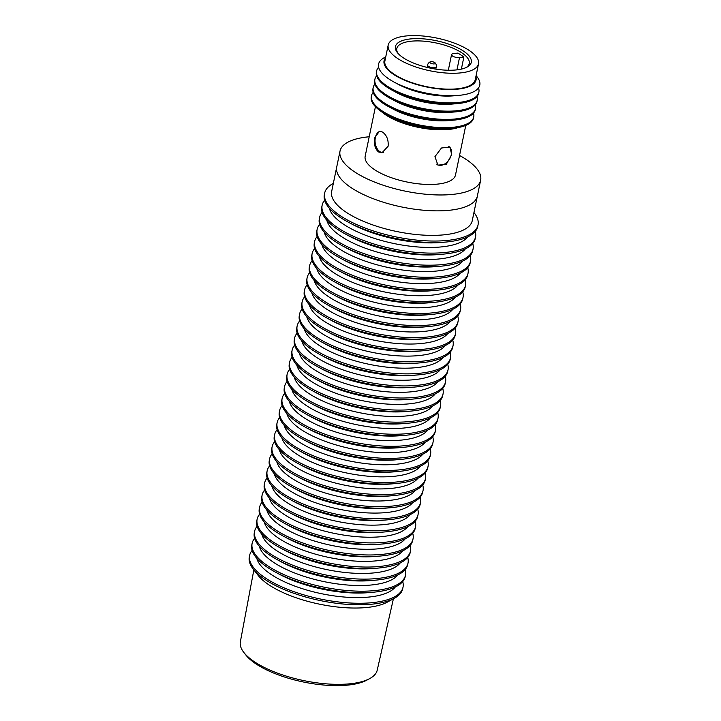 <?xml version="1.0" encoding="UTF-8"?>
<svg xmlns="http://www.w3.org/2000/svg" width="721" height="721" viewBox="0 0 721 721"><rect width="100%" height="100%" fill="white"/><g stroke="black" fill="none" stroke-linecap="round" stroke-linejoin="round"><path stroke-width="1.08" d="M436.71 164.118A10.707 7.354 123.3 0 0 437.187 164.478A10.707 7.354 123.3 0 0 451.319 154.555A10.707 7.354 123.3 0 0 448.931 146.57A10.707 7.354 123.3 0 0 448.777 146.471M380.562 131.213A10.707 6.741 -96.7 0 0 375.344 137.576A10.707 6.741 -96.7 0 0 383.094 152.473A10.707 6.741 -96.7 0 0 383.365 152.428L383.094 152.473M388.195 45.072L384.906 60.961A46.126 16.709 11.7 0 0 408.789 81.527A46.126 16.709 11.7 0 0 458.096 88.701A46.126 16.709 11.7 0 0 475.247 79.671L478.537 63.781A46.126 16.709 11.7 0 0 454.654 43.224A46.126 16.709 11.7 0 0 405.337 36.05A46.126 16.709 11.7 0 0 388.195 45.072A46.126 16.709 11.7 0 0 412.079 65.638A46.126 16.709 11.7 0 0 461.386 72.812A46.126 16.709 11.7 0 0 478.537 63.781M409.834 38.997A38.727 14.023 11.7 0 0 397.316 52.534A38.727 14.023 11.7 0 0 456.898 69.865A38.727 14.023 11.7 0 0 467.208 66.999A38.727 14.023 11.7 0 0 457.538 47.73A38.727 14.023 11.7 0 0 409.834 38.997M466.217 67.504A36.987 13.393 11.7 0 0 469.254 63.52A36.987 13.393 11.7 0 0 450.111 47.027A36.987 13.393 11.7 0 0 410.564 41.277A36.987 13.393 11.7 0 0 396.82 48.514A36.987 13.393 11.7 0 0 398.019 53.381M463.855 57.094L459.502 57.599A5.002 1.812 -168.3 0 1 454.149 56.824A5.002 1.812 -168.3 0 1 451.562 54.589A5.002 1.812 -168.3 0 1 453.419 53.615L457.772 53.102A36.987 13.393 -168.3 0 1 463.855 57.094L461.368 69.108M435.286 63.403A2.758 1 11.7 0 0 435.042 62.808A2.758 1 11.7 0 0 432.798 61.826A2.758 1 11.7 0 0 430.347 61.835A2.758 1 11.7 0 0 429.914 62.195A2.758 1 11.7 0 0 432.276 63.754A2.758 1 11.7 0 0 435.286 63.403M385.762 56.86L384.032 57.815A51.678 18.719 11.7 0 0 389.322 79.256A51.678 18.719 11.7 0 0 393.927 81.996A51.678 18.719 11.7 0 0 458.61 95.388A51.678 18.719 11.7 0 0 460.593 95.19A51.678 18.719 11.7 0 0 477.293 77.129L476.094 75.57M385.573 57.77A47 17.025 11.7 0 0 404.571 80.202A47 17.025 11.7 0 0 458.628 89.043A47 17.025 11.7 0 0 475.905 76.48M336.734 166.966A71.803 26.001 11.7 0 0 373.911 198.978A71.803 26.001 11.7 0 0 450.67 210.135A71.803 26.001 11.7 0 0 477.356 196.085L480.646 180.196A71.803 26.001 11.7 0 0 459.547 155.475A71.803 26.001 -168.3 0 1 465.721 159.161A71.803 26.001 -168.3 0 1 480.646 180.196A71.803 26.001 -168.3 0 1 430.906 194.652A71.803 26.001 -168.3 0 1 354.948 172.112A71.803 26.001 -168.3 0 1 340.024 151.077A71.803 26.001 11.7 0 0 377.2 183.089A71.803 26.001 11.7 0 0 453.96 194.246A71.803 26.001 11.7 0 0 480.646 180.196L472.273 220.599A71.803 26.001 -168.3 0 1 422.542 235.055A71.803 26.001 -168.3 0 1 346.576 212.515A71.803 26.001 -168.3 0 1 331.66 191.48L340.024 151.077A71.803 26.001 -168.3 0 1 369.206 136.774A71.803 26.001 11.7 0 0 366.71 137.026A71.803 26.001 11.7 0 0 340.024 151.077L336.734 166.966M374.902 137.549L379.462 131.168L382.563 132.069C386.789 135.251 388.637 139.964 388.123 146.219L381.986 152.771L378.453 151.924C374.893 148.661 373.712 143.876 374.902 137.549M451.716 154.718L446.38 164.163L437.962 165.181L434.934 156.682L441.459 148.012L449.886 146.994L451.716 154.718M375.434 106.699L365.168 156.286A46.126 16.709 11.7 0 0 374.749 169.796A46.126 16.709 11.7 0 0 423.551 184.279A46.126 16.709 11.7 0 0 455.501 174.996L465.775 125.4M458.25 127.554A46.126 16.709 -168.3 0 1 386.068 115.135A46.126 16.709 -168.3 0 1 381.49 111.656M371.486 95.749L371.27 96.776A52.218 18.917 11.7 0 0 382.121 112.079A52.218 18.917 11.7 0 0 386.771 114.846A52.218 18.917 11.7 0 0 452.13 128.383A52.218 18.917 11.7 0 0 454.131 128.176A52.218 18.917 11.7 0 0 473.535 117.956L473.751 116.928A52.218 18.917 -168.3 0 1 454.338 127.139A52.218 18.917 -168.3 0 1 382.337 111.043A52.218 18.917 -168.3 0 1 371.486 95.749A52.218 18.917 -168.3 0 1 373.217 92.342M373.19 87.493L372.982 88.521A52.218 18.917 11.7 0 0 383.824 103.824A52.218 18.917 11.7 0 0 388.484 106.591A52.218 18.917 11.7 0 0 453.842 120.128A52.218 18.917 11.7 0 0 455.834 119.92A52.218 18.917 11.7 0 0 475.247 109.7L475.463 108.673A52.218 18.917 -168.3 0 1 456.051 118.884A52.218 18.917 -168.3 0 1 384.041 102.788A52.218 18.917 -168.3 0 1 373.19 87.493A52.218 18.917 -168.3 0 1 374.92 84.087M374.902 79.238L374.686 80.265A52.218 18.917 11.7 0 0 385.537 95.569A52.218 18.917 11.7 0 0 390.196 98.335A52.218 18.917 11.7 0 0 455.546 111.872A52.218 18.917 11.7 0 0 457.547 111.665A52.218 18.917 11.7 0 0 476.96 101.445L477.167 100.417A52.218 18.917 -168.3 0 1 457.763 110.628A52.218 18.917 -168.3 0 1 385.753 94.532A52.218 18.917 -168.3 0 1 374.902 79.238A52.218 18.917 -168.3 0 1 376.632 75.831M376.614 70.982L376.398 72.01A52.218 18.917 11.7 0 0 387.249 87.313A52.218 18.917 11.7 0 0 391.909 90.08A52.218 18.917 11.7 0 0 457.258 103.617A52.218 18.917 11.7 0 0 459.259 103.409A52.218 18.917 11.7 0 0 478.663 93.189L478.879 92.162A52.218 18.917 -168.3 0 1 459.475 102.373A52.218 18.917 -168.3 0 1 387.465 86.277A52.218 18.917 -168.3 0 1 376.614 70.982A52.218 18.917 -168.3 0 1 378.642 67.242M458.61 95.388L453.761 95.821A44.387 16.078 -168.3 0 1 398.208 84.312L393.927 81.996M478.501 87.917A52.218 18.917 -168.3 0 1 478.879 92.162M457.258 103.617L452.049 104.076A44.387 16.078 -168.3 0 1 396.496 92.567L391.909 90.08M476.932 96.596A52.218 18.917 -168.3 0 1 477.167 100.417M455.546 111.872L450.346 112.332A44.387 16.078 -168.3 0 1 394.793 100.823L390.196 98.335M475.229 104.851A52.218 18.917 -168.3 0 1 475.463 108.673M453.842 120.128L448.633 120.587A44.387 16.078 -168.3 0 1 393.08 109.078L388.484 106.591M473.517 113.107A52.218 18.917 -168.3 0 1 473.751 116.928M452.13 128.383L446.921 128.843A44.387 16.078 -168.3 0 1 391.368 117.334L386.771 114.846M253.972 570.005L257.965 575.187A71.803 26.001 11.7 0 0 368.413 607.316A71.803 26.001 11.7 0 0 387.528 602.017L393.251 598.854M370.549 604.306L370.612 604.306A78.238 28.335 -168.3 0 1 370.549 604.306A78.238 28.335 -168.3 0 1 272.628 584.028A78.238 28.335 -168.3 0 1 272.601 584.019A78.328 28.371 11.7 0 0 370.612 604.306A78.328 28.371 11.7 0 0 373.604 604A78.328 28.371 11.7 0 0 402.715 588.669L403.03 587.164A78.328 28.371 11.7 0 0 402.724 581.586M252.125 550.402A78.328 28.371 11.7 0 0 249.628 555.395L249.322 556.9A78.328 28.371 11.7 0 0 265.589 579.855A78.328 28.371 11.7 0 0 272.574 584.001L272.628 584.028M249.628 555.395A78.328 28.371 11.7 0 0 265.905 578.341A78.328 28.371 11.7 0 0 373.92 602.486A78.328 28.371 11.7 0 0 403.03 587.164M254.63 538.326A78.328 28.371 11.7 0 0 252.134 543.319L251.818 544.833A78.328 28.371 11.7 0 0 268.095 567.778A78.328 28.371 11.7 0 0 275.08 571.933A78.328 28.371 11.7 0 0 373.108 592.229A78.328 28.371 11.7 0 0 405.22 576.593L405.535 575.088A78.328 28.371 11.7 0 0 405.229 569.518M252.134 543.319A78.328 28.371 11.7 0 0 268.41 566.264A78.328 28.371 11.7 0 0 351.28 590.85A78.328 28.371 11.7 0 0 405.535 575.088M395.306 586.993A71.803 26.001 -168.3 0 1 341.628 596.799A71.803 26.001 -168.3 0 1 271.565 574.745A71.803 26.001 -168.3 0 1 256.784 558.306M257.127 526.249A78.328 28.371 11.7 0 0 254.63 531.242L254.324 532.756A78.328 28.371 11.7 0 0 270.591 555.702A78.328 28.371 11.7 0 0 277.576 559.856A78.328 28.371 11.7 0 0 375.614 580.153A78.328 28.371 11.7 0 0 407.716 564.525L408.032 563.011A78.328 28.371 11.7 0 0 407.725 557.441M254.63 531.242A78.328 28.371 11.7 0 0 270.907 554.197A78.328 28.371 11.7 0 0 353.777 578.774A78.328 28.371 11.7 0 0 408.032 563.011M397.812 574.916A71.803 26.001 -168.3 0 1 344.133 584.722A71.803 26.001 -168.3 0 1 274.061 562.668A71.803 26.001 -168.3 0 1 259.29 546.23M259.623 514.181A78.328 28.371 11.7 0 0 257.136 519.174L256.82 520.679A78.328 28.371 11.7 0 0 273.097 543.625A78.328 28.371 11.7 0 0 280.081 547.78A78.328 28.371 11.7 0 0 378.11 568.085A78.328 28.371 11.7 0 0 410.222 552.448L410.528 550.943A78.328 28.371 11.7 0 0 410.231 545.364M257.136 519.174A78.328 28.371 11.7 0 0 273.403 542.12A78.328 28.371 11.7 0 0 356.282 566.706A78.328 28.371 11.7 0 0 410.528 550.943M400.308 562.84A71.803 26.001 -168.3 0 1 346.63 572.645A71.803 26.001 -168.3 0 1 276.567 550.592A71.803 26.001 -168.3 0 1 261.786 534.153M262.129 502.104A78.328 28.371 11.7 0 0 259.632 507.097L259.326 508.602A78.328 28.371 11.7 0 0 275.593 531.557A78.328 28.371 11.7 0 0 282.578 535.703A78.328 28.371 11.7 0 0 380.616 556.008A78.328 28.371 11.7 0 0 412.718 540.371L413.034 538.866A78.328 28.371 11.7 0 0 412.727 533.297M259.632 507.097A78.328 28.371 11.7 0 0 275.909 530.043A78.328 28.371 11.7 0 0 358.779 554.629A78.328 28.371 11.7 0 0 413.034 538.866M402.814 550.772A71.803 26.001 -168.3 0 1 349.135 560.577A71.803 26.001 -168.3 0 1 279.063 538.524A71.803 26.001 -168.3 0 1 264.292 522.085M264.625 490.028A78.328 28.371 11.7 0 0 262.138 495.021L261.822 496.535A78.328 28.371 11.7 0 0 278.099 519.481A78.328 28.371 11.7 0 0 285.083 523.635A78.328 28.371 11.7 0 0 383.112 543.931A78.328 28.371 11.7 0 0 415.224 528.304L415.53 526.79A78.328 28.371 11.7 0 0 415.224 521.22M262.138 495.021A78.328 28.371 11.7 0 0 278.405 517.966A78.328 28.371 11.7 0 0 361.275 542.553A78.328 28.371 11.7 0 0 415.53 526.79M405.31 538.695A71.803 26.001 -168.3 0 1 351.632 548.501A71.803 26.001 -168.3 0 1 281.569 526.447A71.803 26.001 -168.3 0 1 266.788 510.008M267.13 477.96A78.328 28.371 11.7 0 0 264.634 482.953L264.319 484.458A78.328 28.371 11.7 0 0 280.595 507.404A78.328 28.371 11.7 0 0 287.58 511.559A78.328 28.371 11.7 0 0 385.618 531.864A78.328 28.371 11.7 0 0 417.72 516.227L418.036 514.713A78.328 28.371 11.7 0 0 417.729 509.143M264.634 482.953A78.328 28.371 11.7 0 0 280.911 505.899A78.328 28.371 11.7 0 0 363.781 530.485A78.328 28.371 11.7 0 0 418.036 514.713M407.807 526.618A71.803 26.001 -168.3 0 1 354.137 536.424A71.803 26.001 -168.3 0 1 284.065 514.37A71.803 26.001 -168.3 0 1 269.293 497.932M269.627 465.883A78.328 28.371 11.7 0 0 267.14 470.876L266.824 472.381A78.328 28.371 11.7 0 0 283.101 495.327A78.328 28.371 11.7 0 0 290.085 499.482A78.328 28.371 11.7 0 0 388.114 519.787A78.328 28.371 11.7 0 0 420.226 504.15L420.532 502.645A78.328 28.371 11.7 0 0 420.226 497.066M267.14 470.876A78.328 28.371 11.7 0 0 283.407 493.822A78.328 28.371 11.7 0 0 366.277 518.408A78.328 28.371 11.7 0 0 420.532 502.645M410.312 514.542A71.803 26.001 -168.3 0 1 356.634 524.347A71.803 26.001 -168.3 0 1 286.57 502.294A71.803 26.001 -168.3 0 1 271.79 485.864M272.132 453.806A78.328 28.371 11.7 0 0 269.636 458.799L269.321 460.313A78.328 28.371 11.7 0 0 285.597 483.259A78.328 28.371 11.7 0 0 292.582 487.414A78.328 28.371 11.7 0 0 390.611 507.71A78.328 28.371 11.7 0 0 422.722 492.073L423.038 490.568A78.328 28.371 11.7 0 0 422.731 484.999M269.636 458.799A78.328 28.371 11.7 0 0 285.913 481.745A78.328 28.371 11.7 0 0 368.782 506.331A78.328 28.371 11.7 0 0 423.038 490.568M412.809 502.474A71.803 26.001 -168.3 0 1 359.139 512.28A71.803 26.001 -168.3 0 1 289.067 490.226A71.803 26.001 -168.3 0 1 274.286 473.787M274.629 441.73A78.328 28.371 11.7 0 0 272.132 446.723L271.826 448.237A78.328 28.371 11.7 0 0 288.094 471.183A78.328 28.371 11.7 0 0 295.078 475.337A78.328 28.371 11.7 0 0 393.116 495.633A78.328 28.371 11.7 0 0 425.219 480.006L425.534 478.492A78.328 28.371 11.7 0 0 425.228 472.922M272.132 446.723A78.328 28.371 11.7 0 0 288.409 469.677A78.328 28.371 11.7 0 0 371.279 494.255A78.328 28.371 11.7 0 0 425.534 478.492M415.314 490.397A71.803 26.001 -168.3 0 1 361.636 500.203A71.803 26.001 -168.3 0 1 291.572 478.149A71.803 26.001 -168.3 0 1 276.792 461.71M277.134 429.662A78.328 28.371 11.7 0 0 274.638 434.655L274.322 436.16A78.328 28.371 11.7 0 0 290.599 459.106A78.328 28.371 11.7 0 0 297.584 463.261A78.328 28.371 11.7 0 0 395.613 483.566A78.328 28.371 11.7 0 0 427.724 467.929L428.04 466.424A78.328 28.371 11.7 0 0 427.733 460.845M274.638 434.655A78.328 28.371 11.7 0 0 290.914 457.601A78.328 28.371 11.7 0 0 373.784 482.187A78.328 28.371 11.7 0 0 428.04 466.424M417.81 478.32A71.803 26.001 -168.3 0 1 364.132 488.126A71.803 26.001 -168.3 0 1 294.069 466.072A71.803 26.001 -168.3 0 1 279.288 449.634M279.631 417.585A78.328 28.371 11.7 0 0 277.134 422.578L276.828 424.083A78.328 28.371 11.7 0 0 293.096 447.038A78.328 28.371 11.7 0 0 300.08 451.184A78.328 28.371 11.7 0 0 398.118 471.489A78.328 28.371 11.7 0 0 430.221 455.852L430.536 454.347A78.328 28.371 11.7 0 0 430.23 448.777M277.134 422.578A78.328 28.371 11.7 0 0 293.411 445.524A78.328 28.371 11.7 0 0 376.281 470.11A78.328 28.371 11.7 0 0 430.536 454.347M420.316 466.253A71.803 26.001 -168.3 0 1 366.638 476.058A71.803 26.001 -168.3 0 1 296.565 454.005A71.803 26.001 -168.3 0 1 281.794 437.566M282.127 405.508A78.328 28.371 11.7 0 0 279.64 410.501L279.324 412.015A78.328 28.371 11.7 0 0 295.601 434.961A78.328 28.371 11.7 0 0 302.586 439.116A78.328 28.371 11.7 0 0 400.615 459.412A78.328 28.371 11.7 0 0 432.726 443.785L433.033 442.27A78.328 28.371 11.7 0 0 432.735 436.701M279.64 410.501A78.328 28.371 11.7 0 0 295.907 433.447A78.328 28.371 11.7 0 0 378.786 458.033A78.328 28.371 11.7 0 0 433.033 442.27M422.812 454.176A71.803 26.001 -168.3 0 1 369.134 463.982A71.803 26.001 -168.3 0 1 299.071 441.928A71.803 26.001 -168.3 0 1 284.29 425.489M284.633 393.441A78.328 28.371 11.7 0 0 282.136 398.434L281.821 399.939A78.328 28.371 11.7 0 0 298.097 422.885A78.328 28.371 11.7 0 0 305.082 427.039A78.328 28.371 11.7 0 0 403.12 447.344A78.328 28.371 11.7 0 0 435.223 431.708L435.538 430.194A78.328 28.371 11.7 0 0 435.232 424.624M282.136 398.434A78.328 28.371 11.7 0 0 298.413 421.379A78.328 28.371 11.7 0 0 381.283 445.966A78.328 28.371 11.7 0 0 435.538 430.194M425.318 442.099A71.803 26.001 -168.3 0 1 371.639 451.905A71.803 26.001 -168.3 0 1 301.567 429.851A71.803 26.001 -168.3 0 1 286.796 413.412M287.129 381.364A78.328 28.371 11.7 0 0 284.642 386.357L284.326 387.862A78.328 28.371 11.7 0 0 300.603 410.808A78.328 28.371 11.7 0 0 307.588 414.963A78.328 28.371 11.7 0 0 405.617 435.268A78.328 28.371 11.7 0 0 437.728 419.631L438.035 418.126A78.328 28.371 11.7 0 0 437.728 412.547M284.642 386.357A78.328 28.371 11.7 0 0 300.909 409.303A78.328 28.371 11.7 0 0 383.779 433.889A78.328 28.371 11.7 0 0 438.035 418.126M427.814 430.022A71.803 26.001 -168.3 0 1 374.136 439.828A71.803 26.001 -168.3 0 1 304.073 417.774A71.803 26.001 -168.3 0 1 289.292 401.336M289.635 369.287A78.328 28.371 11.7 0 0 287.138 374.28L286.823 375.794A78.328 28.371 11.7 0 0 303.099 398.74A78.328 28.371 11.7 0 0 310.084 402.886A78.328 28.371 11.7 0 0 408.122 423.191A78.328 28.371 11.7 0 0 440.225 407.554L440.54 406.049A78.328 28.371 11.7 0 0 440.234 400.479M287.138 374.28A78.328 28.371 11.7 0 0 303.415 397.226A78.328 28.371 11.7 0 0 386.285 421.812A78.328 28.371 11.7 0 0 440.54 406.049M430.311 417.955A71.803 26.001 -168.3 0 1 376.641 427.76A71.803 26.001 -168.3 0 1 306.569 405.707A71.803 26.001 -168.3 0 1 291.798 389.268M292.131 357.21A78.328 28.371 11.7 0 0 289.635 362.203L289.328 363.717A78.328 28.371 11.7 0 0 305.605 386.663A78.328 28.371 11.7 0 0 312.581 390.818A78.328 28.371 11.7 0 0 410.619 411.114A78.328 28.371 11.7 0 0 442.73 395.487L443.036 393.972A78.328 28.371 11.7 0 0 442.73 388.403M289.635 362.203A78.328 28.371 11.7 0 0 305.911 385.158A78.328 28.371 11.7 0 0 388.781 409.735A78.328 28.371 11.7 0 0 443.036 393.972M432.816 405.878A71.803 26.001 -168.3 0 1 379.138 415.684A71.803 26.001 -168.3 0 1 309.075 393.63A71.803 26.001 -168.3 0 1 294.294 377.191M294.637 345.143A78.328 28.371 11.7 0 0 292.14 350.136L291.825 351.641A78.328 28.371 11.7 0 0 308.101 374.587A78.328 28.371 11.7 0 0 315.086 378.741A78.328 28.371 11.7 0 0 413.115 399.046A78.328 28.371 11.7 0 0 445.227 383.41L445.542 381.896A78.328 28.371 11.7 0 0 445.236 376.326M292.14 350.136A78.328 28.371 11.7 0 0 308.417 373.081A78.328 28.371 11.7 0 0 391.287 397.668A78.328 28.371 11.7 0 0 445.542 381.896M435.313 393.801A71.803 26.001 -168.3 0 1 381.634 403.607A71.803 26.001 -168.3 0 1 311.571 381.553A71.803 26.001 -168.3 0 1 296.791 365.114M297.133 333.066A78.328 28.371 11.7 0 0 294.637 338.059L294.33 339.564A78.328 28.371 11.7 0 0 310.598 362.519A78.328 28.371 11.7 0 0 317.582 366.665A78.328 28.371 11.7 0 0 415.62 386.97A78.328 28.371 11.7 0 0 447.723 371.333L448.038 369.828A78.328 28.371 11.7 0 0 447.732 364.249M294.637 338.059A78.328 28.371 11.7 0 0 310.913 361.005A78.328 28.371 11.7 0 0 393.783 385.591A78.328 28.371 11.7 0 0 448.038 369.828M437.818 381.733A71.803 26.001 -168.3 0 1 384.14 391.539A71.803 26.001 -168.3 0 1 314.077 369.485A71.803 26.001 -168.3 0 1 299.296 353.047M299.63 320.989A78.328 28.371 11.7 0 0 297.142 325.982L296.827 327.496A78.328 28.371 11.7 0 0 313.103 350.442A78.328 28.371 11.7 0 0 320.088 354.597A78.328 28.371 11.7 0 0 418.117 374.893A78.328 28.371 11.7 0 0 450.228 359.265L450.544 357.751A78.328 28.371 11.7 0 0 450.237 352.181M297.142 325.982A78.328 28.371 11.7 0 0 313.419 348.928A78.328 28.371 11.7 0 0 396.289 373.514A78.328 28.371 11.7 0 0 450.544 357.751M440.315 369.657A71.803 26.001 -168.3 0 1 386.636 379.462A71.803 26.001 -168.3 0 1 316.573 357.409A71.803 26.001 -168.3 0 1 301.793 340.97M302.135 308.921A78.328 28.371 11.7 0 0 299.639 313.905L299.332 315.419A78.328 28.371 11.7 0 0 315.6 338.365A78.328 28.371 11.7 0 0 322.584 342.52A78.328 28.371 11.7 0 0 420.622 362.816A78.328 28.371 11.7 0 0 452.725 347.189L453.04 345.674A78.328 28.371 11.7 0 0 452.734 340.105M299.639 313.905A78.328 28.371 11.7 0 0 315.915 336.86A78.328 28.371 11.7 0 0 398.785 361.446A78.328 28.371 11.7 0 0 453.04 345.674M442.82 357.58A71.803 26.001 -168.3 0 1 389.142 367.386A71.803 26.001 -168.3 0 1 319.07 345.332A71.803 26.001 -168.3 0 1 304.298 328.893M304.632 296.845A78.328 28.371 11.7 0 0 302.144 301.838L301.829 303.343A78.328 28.371 11.7 0 0 318.105 326.289A78.328 28.371 11.7 0 0 325.09 330.443A78.328 28.371 11.7 0 0 423.119 350.748A78.328 28.371 11.7 0 0 455.23 335.112L455.537 333.607A78.328 28.371 11.7 0 0 455.239 328.028M302.144 301.838A78.328 28.371 11.7 0 0 318.412 324.783A78.328 28.371 11.7 0 0 401.282 349.37A78.328 28.371 11.7 0 0 455.537 333.607M445.317 345.503A71.803 26.001 -168.3 0 1 391.638 355.309A71.803 26.001 -168.3 0 1 321.575 333.255A71.803 26.001 -168.3 0 1 306.795 316.816M307.137 284.768A78.328 28.371 11.7 0 0 304.641 289.761L304.325 291.275A78.328 28.371 11.7 0 0 320.602 314.221A78.328 28.371 11.7 0 0 327.586 318.367A78.328 28.371 11.7 0 0 425.624 338.672A78.328 28.371 11.7 0 0 457.727 323.035L458.042 321.53A78.328 28.371 11.7 0 0 457.736 315.96M304.641 289.761A78.328 28.371 11.7 0 0 320.917 312.707A78.328 28.371 11.7 0 0 403.787 337.293A78.328 28.371 11.7 0 0 458.042 321.53M447.822 333.435A71.803 26.001 -168.3 0 1 394.144 343.241A71.803 26.001 -168.3 0 1 324.071 321.187A71.803 26.001 -168.3 0 1 309.3 304.749M309.633 272.691A78.328 28.371 11.7 0 0 307.146 277.684L306.831 279.198A78.328 28.371 11.7 0 0 323.107 302.144A78.328 28.371 11.7 0 0 330.092 306.299A78.328 28.371 11.7 0 0 428.121 326.595A78.328 28.371 11.7 0 0 460.232 310.967L460.539 309.453A78.328 28.371 11.7 0 0 460.232 303.883M307.146 277.684A78.328 28.371 11.7 0 0 323.414 300.639A78.328 28.371 11.7 0 0 406.284 325.216A78.328 28.371 11.7 0 0 460.539 309.453M450.319 321.359A71.803 26.001 -168.3 0 1 396.64 331.164A71.803 26.001 -168.3 0 1 326.577 309.111A71.803 26.001 -168.3 0 1 311.796 292.672M312.139 260.623A78.328 28.371 11.7 0 0 309.642 265.616L309.327 267.121A78.328 28.371 11.7 0 0 325.604 290.067A78.328 28.371 11.7 0 0 332.588 294.222A78.328 28.371 11.7 0 0 430.617 314.527A78.328 28.371 11.7 0 0 462.729 298.891L463.044 297.376A78.328 28.371 11.7 0 0 462.738 291.807M309.642 265.616A78.328 28.371 11.7 0 0 325.919 288.562A78.328 28.371 11.7 0 0 408.789 313.148A78.328 28.371 11.7 0 0 463.044 297.376M452.815 309.282A71.803 26.001 -168.3 0 1 399.146 319.088A71.803 26.001 -168.3 0 1 329.073 297.034A71.803 26.001 -168.3 0 1 314.302 280.595M314.635 248.547A78.328 28.371 11.7 0 0 312.139 253.54L311.832 255.045A78.328 28.371 11.7 0 0 328.109 278A78.328 28.371 11.7 0 0 335.085 282.145A78.328 28.371 11.7 0 0 433.123 302.45A78.328 28.371 11.7 0 0 465.234 286.814L465.541 285.309A78.328 28.371 11.7 0 0 465.234 279.73M312.139 253.54A78.328 28.371 11.7 0 0 328.415 276.485A78.328 28.371 11.7 0 0 411.285 301.072A78.328 28.371 11.7 0 0 465.541 285.309M455.321 297.214A71.803 26.001 -168.3 0 1 401.642 307.011A71.803 26.001 -168.3 0 1 331.579 284.966A71.803 26.001 -168.3 0 1 316.798 268.527M317.141 236.47A78.328 28.371 11.7 0 0 314.644 241.463L314.329 242.977A78.328 28.371 11.7 0 0 330.606 265.923A78.328 28.371 11.7 0 0 337.59 270.078A78.328 28.371 11.7 0 0 435.619 290.374A78.328 28.371 11.7 0 0 467.731 274.737L468.046 273.232A78.328 28.371 11.7 0 0 467.74 267.662M314.644 241.463A78.328 28.371 11.7 0 0 330.921 264.409A78.328 28.371 11.7 0 0 413.791 288.995A78.328 28.371 11.7 0 0 468.046 273.232M457.817 285.137A71.803 26.001 -168.3 0 1 404.139 294.943A71.803 26.001 -168.3 0 1 334.075 272.889A71.803 26.001 -168.3 0 1 319.295 256.451M319.637 224.393A78.328 28.371 11.7 0 0 317.141 229.386L316.834 230.9A78.328 28.371 11.7 0 0 333.102 253.846A78.328 28.371 11.7 0 0 340.087 258.001A78.328 28.371 11.7 0 0 438.125 278.297A78.328 28.371 11.7 0 0 470.227 262.669L470.543 261.155A78.328 28.371 11.7 0 0 470.236 255.585M317.141 229.386A78.328 28.371 11.7 0 0 333.417 252.341A78.328 28.371 11.7 0 0 416.287 276.918A78.328 28.371 11.7 0 0 470.543 261.155M460.322 273.061A71.803 26.001 -168.3 0 1 406.644 282.866A71.803 26.001 -168.3 0 1 336.581 260.813A71.803 26.001 -168.3 0 1 321.8 244.374M322.134 212.325A78.328 28.371 11.7 0 0 319.646 217.318L319.331 218.823A78.328 28.371 11.7 0 0 335.607 241.769A78.328 28.371 11.7 0 0 342.592 245.924A78.328 28.371 11.7 0 0 440.621 266.229A78.328 28.371 11.7 0 0 472.733 250.593L473.048 249.087A78.328 28.371 11.7 0 0 472.742 243.509M319.646 217.318A78.328 28.371 11.7 0 0 335.923 240.264A78.328 28.371 11.7 0 0 418.793 264.85A78.328 28.371 11.7 0 0 473.048 249.087M462.819 260.984A71.803 26.001 -168.3 0 1 409.14 270.79A71.803 26.001 -168.3 0 1 339.077 248.736A71.803 26.001 -168.3 0 1 324.297 232.297M324.639 200.249A78.328 28.371 11.7 0 0 322.143 205.242L321.836 206.747A78.328 28.371 11.7 0 0 338.104 229.702A78.328 28.371 11.7 0 0 345.089 233.847A78.328 28.371 11.7 0 0 443.127 254.153A78.328 28.371 11.7 0 0 475.229 238.516L475.545 237.011A78.328 28.371 11.7 0 0 475.238 231.441M322.143 205.242A78.328 28.371 11.7 0 0 338.419 228.187A78.328 28.371 11.7 0 0 421.289 252.774A78.328 28.371 11.7 0 0 475.545 237.011M465.324 248.916A71.803 26.001 -168.3 0 1 411.646 258.722A71.803 26.001 -168.3 0 1 341.574 236.668A71.803 26.001 -168.3 0 1 326.802 220.229M333.336 183.386A78.328 28.371 11.7 0 0 324.648 193.165L324.333 194.679A78.328 28.371 11.7 0 0 340.609 217.625A78.328 28.371 11.7 0 0 347.594 221.78A78.328 28.371 11.7 0 0 445.623 242.076A78.328 28.371 11.7 0 0 477.735 226.448L478.041 224.934A78.328 28.371 11.7 0 0 473.949 212.506M324.648 193.165A78.328 28.371 11.7 0 0 340.916 216.111A78.328 28.371 11.7 0 0 423.786 240.697A78.328 28.371 11.7 0 0 478.041 224.934M467.821 236.839A71.803 26.001 -168.3 0 1 414.142 246.645A71.803 26.001 -168.3 0 1 344.079 224.591A71.803 26.001 -168.3 0 1 329.299 208.153M275.08 571.933L278.91 574.006A71.803 26.001 11.7 0 0 368.773 592.617L373.108 592.229M277.576 559.856L281.406 561.929A71.803 26.001 11.7 0 0 371.27 580.54L375.614 580.153M280.081 547.78L283.912 549.853A71.803 26.001 11.7 0 0 373.775 568.463L378.11 568.085M282.578 535.703L286.408 537.785A71.803 26.001 11.7 0 0 376.272 556.396L380.616 556.008M285.083 523.635L288.914 525.708A71.803 26.001 11.7 0 0 378.777 544.319L383.112 543.931M287.58 511.559L291.41 513.631A71.803 26.001 11.7 0 0 381.274 532.242L385.618 531.864M290.085 499.482L293.907 501.555A71.803 26.001 11.7 0 0 383.77 520.165L388.114 519.787M292.582 487.414L296.412 489.487A71.803 26.001 11.7 0 0 386.276 508.098L390.611 507.71M295.078 475.337L298.909 477.41A71.803 26.001 11.7 0 0 388.772 496.021L393.116 495.633M297.584 463.261L301.414 465.333A71.803 26.001 11.7 0 0 391.278 483.944L395.613 483.566M300.08 451.184L303.911 453.266A71.803 26.001 11.7 0 0 393.774 471.867L398.118 471.489M302.586 439.116L306.416 441.189A71.803 26.001 11.7 0 0 396.28 459.8L400.615 459.412M305.082 427.039L308.912 429.112A71.803 26.001 11.7 0 0 398.776 447.723L403.12 447.344M307.588 414.963L311.418 417.035A71.803 26.001 11.7 0 0 401.282 435.646L405.617 435.268M310.084 402.886L313.914 404.968A71.803 26.001 11.7 0 0 403.778 423.578L408.122 423.191M312.581 390.818L316.411 392.891A71.803 26.001 11.7 0 0 406.274 411.502L410.619 411.114M315.086 378.741L318.916 380.814A71.803 26.001 11.7 0 0 408.78 399.425L413.115 399.046M317.582 366.665L321.413 368.746A71.803 26.001 11.7 0 0 411.276 387.348L415.62 386.97M320.088 354.597L323.918 356.67A71.803 26.001 11.7 0 0 413.782 375.28L418.117 374.893M322.584 342.52L326.415 344.593A71.803 26.001 11.7 0 0 416.278 363.204L420.622 362.816M325.09 330.443L328.92 332.516A71.803 26.001 11.7 0 0 418.784 351.127L423.119 350.748M327.586 318.367L331.417 320.448A71.803 26.001 11.7 0 0 421.28 339.059L425.624 338.672M330.092 306.299L333.922 308.372A71.803 26.001 11.7 0 0 423.786 326.983L428.121 326.595M332.588 294.222L336.419 296.295A71.803 26.001 11.7 0 0 426.282 314.906L430.617 314.527M335.085 282.145L338.915 284.227A71.803 26.001 11.7 0 0 428.779 302.829L433.123 302.45M337.59 270.078L341.421 272.15A71.803 26.001 11.7 0 0 431.284 290.761L435.619 290.374M340.087 258.001L343.917 260.074A71.803 26.001 11.7 0 0 433.781 278.685L438.125 278.297M342.592 245.924L346.422 247.997A71.803 26.001 11.7 0 0 436.286 266.608L440.621 266.229M345.089 233.847L348.919 235.929A71.803 26.001 11.7 0 0 438.783 254.54L443.127 254.153M347.594 221.78L351.424 223.852A71.803 26.001 11.7 0 0 441.288 242.463L445.623 242.076M393.414 598.772L377.227 670.142A69.892 25.316 -168.3 0 1 369.657 678.623A69.892 25.316 -168.3 0 1 351.289 683.652A69.892 25.316 -168.3 0 1 243.941 652.586A69.892 25.316 -168.3 0 1 240.354 641.798L253.855 569.869M369.657 678.623L366.899 680.11A67.278 24.37 -168.3 0 1 349.216 684.95A67.278 24.37 -168.3 0 1 245.879 655.047L243.941 652.586M456.961 69.856L459.502 57.599M427.607 65.007A4.434 1.604 11.7 0 0 427.589 65.079A4.434 1.604 11.7 0 0 431.519 67.531A4.434 1.604 11.7 0 0 436.268 66.945A4.434 1.604 11.7 0 0 436.286 66.873A4.434 1.604 11.7 0 0 436.295 66.783M448.318 70.243L451.562 54.589M427.111 67.404L427.589 65.079A4.434 4.434 0 0 1 430.347 61.835M435.817 69.126L436.286 66.873A4.434 4.434 0 0 0 435.042 62.808"/></g></svg>
